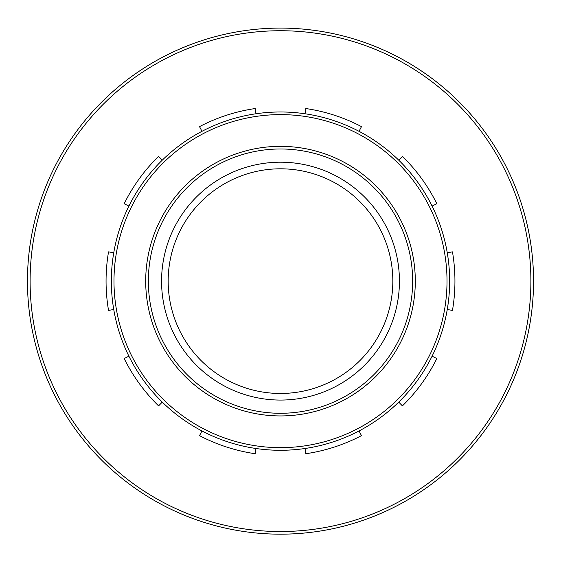 <?xml version="1.0" encoding="UTF-8"?>
<svg xmlns="http://www.w3.org/2000/svg" width="561" height="561" viewBox="0 0 561 561"><rect width="100%" height="100%" fill="white"/><g stroke="black" fill="none" stroke-linecap="round" stroke-linejoin="round"><path stroke-width="0.84" d="M305.037 448.498L305.801 453.73A174.443 174.443 0 0 0 361.48 435.638L359.026 430.96M398.724 402.111L402.419 405.891A174.443 174.443 0 0 0 436.83 358.535L432.089 356.186M447.257 309.518L452.468 310.401A174.443 174.443 0 0 0 452.468 251.868L447.257 252.752A169.156 169.156 0 0 0 432.089 206.076L436.83 203.734A174.443 174.443 0 0 0 402.419 156.372L398.724 160.158M452.468 251.868L447.257 252.752M359.026 131.309L361.48 126.625A174.443 174.443 0 0 0 305.801 108.539L305.037 113.771M255.963 113.771L255.199 108.539A174.443 174.443 0 0 0 199.52 126.625L201.974 131.309M162.276 160.158L158.581 156.372A174.443 174.443 0 0 0 124.17 203.734L128.911 206.076M113.743 252.752L108.532 251.868A174.443 174.443 0 0 0 108.532 310.401L113.743 309.518M128.911 356.186L124.17 358.535A174.443 174.443 0 0 0 158.581 405.891L162.276 402.111L158.581 405.891M201.974 430.96L199.52 435.638A174.443 174.443 0 0 0 255.199 453.73L255.963 448.498M280.5 28.092A253.039 253.039 0 0 0 61.359 407.651A253.039 253.039 0 0 0 499.641 407.651A253.039 253.039 0 0 0 280.5 28.092A253.039 253.039 0 0 0 61.359 407.651A253.039 253.039 0 0 0 499.641 407.651A253.039 253.039 0 0 0 280.5 28.092M280.5 148.981A132.151 132.151 0 0 1 394.944 347.21A132.151 132.151 0 0 1 166.056 347.21A132.151 132.151 0 0 1 280.5 148.981M280.5 111.983A169.156 169.156 0 0 0 134.009 365.709A169.156 169.156 0 0 0 426.991 365.709A169.156 169.156 0 0 0 280.5 111.983M280.5 168.805A112.326 112.326 0 0 1 377.777 337.301A112.326 112.326 0 0 1 183.223 337.301A112.326 112.326 0 0 1 280.5 168.805M280.5 162.199A118.939 118.939 0 0 1 383.5 340.604A118.939 118.939 0 0 1 177.5 340.604A118.939 118.939 0 0 1 280.5 162.199M280.5 30.736A250.395 250.395 0 0 1 497.348 406.332A250.395 250.395 0 0 1 63.652 406.332A250.395 250.395 0 0 1 280.5 30.736M280.5 146.337A134.794 134.794 0 0 0 163.763 348.535A134.794 134.794 0 0 0 397.237 348.535A134.794 134.794 0 0 0 280.5 146.337M280.5 114.619A166.512 166.512 0 0 1 424.705 364.391A166.512 166.512 0 0 1 136.295 364.391A166.512 166.512 0 0 1 280.5 114.619"/></g></svg>
